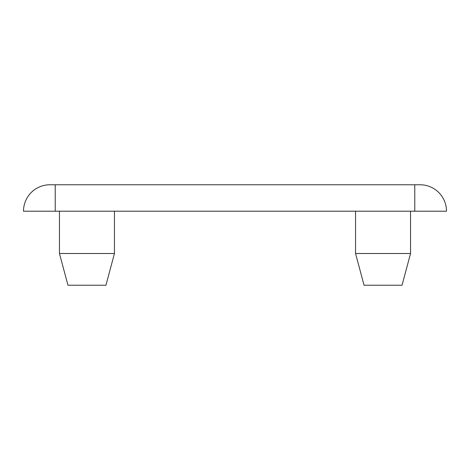 <?xml version="1.0" encoding="UTF-8"?>
<svg xmlns="http://www.w3.org/2000/svg" width="470" height="470" viewBox="0 0 470 470"><rect width="100%" height="100%" fill="white"/><g stroke="black" fill="none" stroke-linecap="round" stroke-linejoin="round"><path stroke-width="0.7" d="M86.95 285.231L105.944 285.231L114.445 253.506L59.455 253.506L67.956 285.231L86.95 285.231M383.05 285.231L402.044 285.231L410.545 253.506L355.555 253.506L364.056 285.231L383.05 285.231M355.555 253.506L355.555 211.206L114.445 211.206L114.445 253.506M59.455 253.506L59.455 211.206L55.225 211.206L414.775 211.206L414.775 184.769L420.062 184.769A26.438 26.438 0 0 1 446.5 211.206L410.545 211.206L410.545 253.506M414.775 184.769L49.938 184.769A26.438 26.438 0 0 0 23.5 211.206L55.225 211.206L55.225 184.769"/></g></svg>
